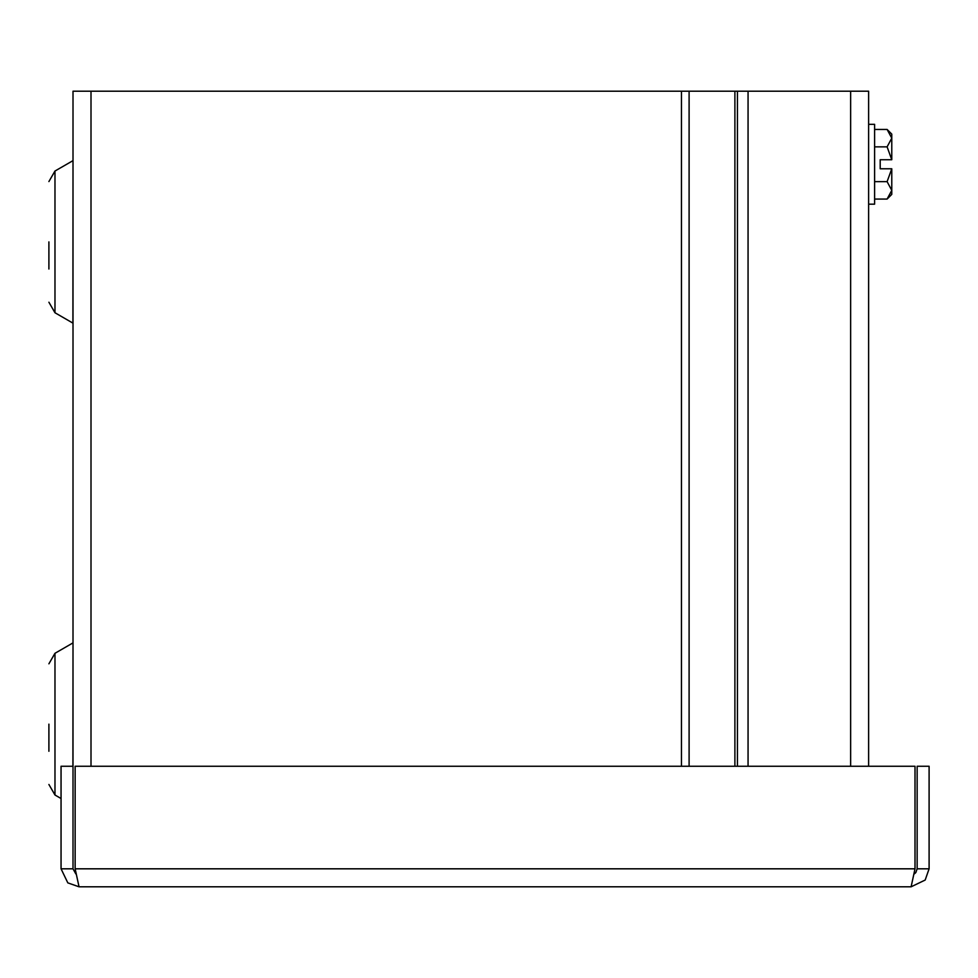 <?xml version="1.0" encoding="UTF-8"?>
<svg xmlns="http://www.w3.org/2000/svg" width="978" height="978" viewBox="0 0 978 978"><rect width="100%" height="100%" fill="white"/><g stroke="black" fill="none" stroke-linecap="round" stroke-linejoin="round"><path stroke-width="1.47" d="M75.856 873.941L73.008 868.819L73.008 91.198L868.623 91.198L868.623 766.251M48.9 241.896L48.9 269.023M48.9 724.148L48.9 751.275M73.008 766.251L61.052 766.251L61.052 868.819L67.824 882.877L79.035 886.801L75.147 868.819L75.147 766.251L915.005 766.251L915.005 868.819L911.117 886.801L925.176 880.041L929.1 868.819L929.1 766.251L917.144 766.251L917.144 868.819L929.1 868.819M914.296 873.929L915.824 872.584L917.144 868.819M911.117 886.801L79.035 886.801M73.008 868.819L61.052 868.819M748.06 766.251L748.06 91.198M868.623 204.182L874.601 204.182L874.601 124.328L868.623 124.328M891.777 159.732L891.777 134.108L887.107 129.451L891.777 138.155L887.107 146.847L891.777 159.732L880.2 159.732L880.2 168.778L891.777 168.778L891.777 190.355L887.107 199.06L874.601 199.06M887.107 199.06L891.777 194.39L891.777 190.355L887.107 181.651L874.601 181.651M891.777 168.778L887.107 181.651M887.107 146.847L874.601 146.847M887.107 129.451L874.601 129.451M880.2 159.732L880.2 168.778M72.91 160.685L54.976 171.04L54.976 312.752L72.91 323.107L73.008 160.514M72.91 766.251L73.008 642.766M61.052 798.513L54.976 795.004L54.976 653.292L48.9 663.817L54.976 653.292L72.91 642.937M737.449 91.198L737.449 766.251M734.894 91.198L734.894 766.251M689.099 91.198L689.099 766.251M681.458 766.251L681.458 91.198M91.003 91.198L91.003 766.251M75.147 868.819L915.005 868.819M850.64 766.251L850.64 91.198M54.976 312.752L48.9 302.226L54.976 312.752M54.976 171.04L48.9 181.566M54.976 795.004L48.9 784.478"/></g></svg>
